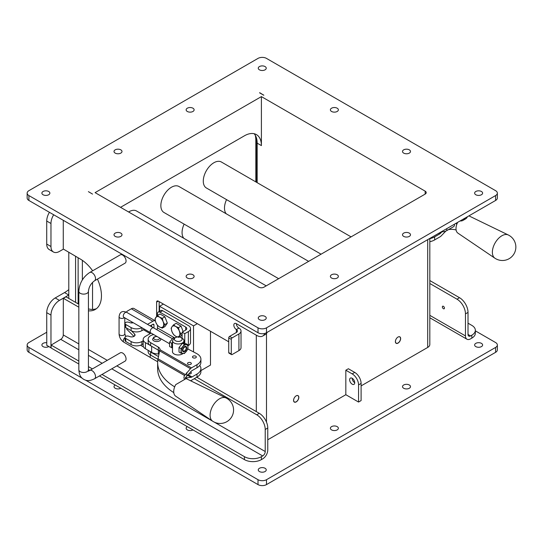 <?xml version="1.0" encoding="UTF-8"?>
<svg xmlns="http://www.w3.org/2000/svg" width="543" height="543" viewBox="0 0 543 543"><rect width="100%" height="100%" fill="white"/><g stroke="black" fill="none" stroke-linecap="round" stroke-linejoin="round"><path stroke-width="0.81" d="M184.45 351.022A2.667 1.541 -60 0 1 184.328 351.097L184.566 350.961A2.328 1.344 -60 0 1 182.923 350.011A2.328 1.344 -60 0 1 184.566 347.16A2.328 1.344 -60 0 1 186.215 348.111A2.328 1.344 -60 0 1 184.566 350.961L184.328 351.097A2.667 1.541 -60 0 1 182.448 350.147M184.444 346.685A2.667 1.541 -60 0 1 186.215 347.839A2.667 1.541 -60 0 1 186.208 347.982M169.531 343.726L150.791 332.907A2.898 1.67 -60 0 1 150.791 329.56A2.898 1.67 -60 0 1 153.683 327.891L172.321 338.649M150.506 355.027A2.898 1.67 120 0 0 150.791 357.789L157.653 361.753M181.029 353.201L179.02 352.04L179.02 347.52L181.029 348.681L181.029 353.201L184.423 353.507L187.817 349.285L187.959 347.099L187.817 344.757L184.423 344.452L181.029 348.681M179.02 347.52L182.414 343.298L185.808 343.597L187.817 344.757M182.414 343.298L184.423 344.452M182.869 346.644A4.799 2.769 120 0 0 181.172 351.022A4.799 2.769 120 0 0 182.869 353.439A4.799 2.769 120 0 0 186.263 351.477A4.799 2.769 120 0 0 187.959 347.099A4.799 2.769 120 0 0 186.263 344.69A4.799 2.769 120 0 0 182.869 346.644M186.405 349.224A3 1.731 120 0 0 186.405 346.773A3 1.731 120 0 0 184.566 346.61A3 1.731 120 0 0 182.448 350.289A3 1.731 120 0 0 184.016 351.742A3 1.731 120 0 0 186.405 349.224M172.518 342.816A4.799 2.769 120 0 0 171.812 345.619A4.799 2.769 120 0 0 172.518 347.601M172.518 342.389L171.669 343.271L169.66 342.11L169.525 344.296L169.66 346.638L172.518 347.92M171.669 343.271L171.669 347.798M169.66 342.11L173.054 337.889L174.188 338.54M173.054 337.889L174.86 337.984L157.477 327.952A1.826 1.059 -60 0 1 156.784 329.676M175.348 337.678L172.531 340.475A5.715 3.299 180 0 0 172.518 340.678L172.518 352.169M182.278 338.343L180.982 337.597A3.889 2.247 180 0 1 180.982 340.773A3.889 2.247 180 0 1 175.484 340.773A3.889 2.247 180 0 1 175.484 337.597A3.889 2.247 180 0 1 180.982 337.597L182.278 338.343A5.715 3.299 180 0 1 183.948 340.678A5.715 3.299 180 0 1 178.233 343.977A5.715 3.299 180 0 1 172.518 340.678M78.124 257.782L78.124 303.836M75.579 256.316L75.579 302.363M68.785 252.393L68.785 295.012L64.542 292.568L55.21 297.951A12 6.93 120 0 0 46.725 312.653L46.773 345.389L50.967 347.73L50.967 315.103A12 6.93 -60 0 1 59.452 300.401L68.785 295.012L68.785 298.446M51.069 347.846L46.725 345.28M78.837 361.075L51.137 345.083L60.728 339.348A3.597 2.077 120 0 0 63.273 334.943L63.321 298.283L78.837 307.182M92.649 270.794A30.001 17.322 -120 0 0 80.242 259.004L63.273 249.013L63.273 220.309M63.321 249.183L59.452 251.416A12 6.93 -60 0 1 53.452 252.006A12 6.93 -60 0 1 50.967 246.515L50.967 223.492A12 6.93 -60 0 1 53.669 214.763M228.732 341.798L158.305 301.141A2.403 1.385 -120 0 0 157.103 301.019A2.403 1.385 -120 0 0 156.608 302.118L156.608 316.399M236.368 323.676A3.597 2.077 -120 0 0 238.913 328.081L236.368 329.553A3.597 2.077 180 0 1 237.427 331.02A3.597 2.077 180 0 1 236.368 332.492L236.368 329.553A3.597 2.077 60 0 1 234.019 326.377A3.597 2.077 60 0 1 234.569 323.492A3.597 2.077 60 0 1 236.368 323.676L256.737 335.431A12 6.93 60 0 0 262.737 336.022L265.283 334.556A12 6.93 -120 0 0 267.156 332.35M264.767 333.429A12 6.93 60 0 1 262.737 336.022M88.434 310.827A30.001 17.322 -120 0 0 95.242 309.483A30.001 17.322 -120 0 0 97.448 279.109M194.251 378.715L256.737 414.791A12 6.93 60 0 1 265.222 429.486L265.222 451.532A3.597 2.077 -60 0 1 262.676 455.944L261.4 456.677A12 6.93 180 0 1 244.431 456.677L102.016 374.453M94.523 280.799L125.066 263.165A4.799 2.769 -120 0 0 125.066 257.62A4.799 2.769 -120 0 0 120.268 254.85L89.724 272.484C83.018 276.991 79.387 283.276 78.837 291.34A4.799 2.769 180 0 0 83.636 294.109A4.799 2.769 180 0 0 88.434 291.34C88.903 286.921 90.932 283.412 94.523 280.799A4.799 2.769 -120 0 0 94.523 275.26A4.799 2.769 -120 0 0 89.724 272.484M89.724 370.462L120.268 352.828A4.799 2.769 60 0 1 125.066 355.597A4.799 2.769 60 0 1 125.066 361.143L94.523 378.776A4.799 2.769 60 0 0 94.523 373.238A4.799 2.769 60 0 0 89.724 370.462L88.305 370.978M159.153 301.63L159.153 311.533M196.797 377.249L259.282 413.325L256.737 414.791M265.222 429.486L267.767 428.02A12 6.93 -120 0 0 259.282 413.325M267.767 428.02L267.767 450.066A7.202 4.154 -60 0 1 262.676 458.883L261.4 459.616L261.4 456.677M63.443 298.297L65.818 296.926M65.988 296.824L78.837 304.243M88.434 308.906A30.001 17.322 -120 0 0 96.464 308.655M238.913 328.081A7.202 4.154 180 0 1 241.024 331.02L241.024 347.676A7.202 4.154 180 0 1 238.913 350.615L232.126 354.538A1.201 0.692 -60 0 1 231.528 354.593A1.201 0.692 -60 0 1 231.277 354.043L231.277 339.348A1.201 0.692 -60 0 1 232.126 337.882L229.58 336.409A1.201 0.692 120 0 0 228.732 337.882L231.277 339.348M241.024 331.02A7.202 4.154 180 0 1 238.913 333.959L232.126 337.882M231.277 354.043L228.732 352.577L228.732 337.882M228.732 352.577A1.201 0.692 120 0 0 228.983 353.126L231.528 354.593M229.58 336.409L236.368 332.492M244.431 456.677L244.431 459.616A12 6.93 0 0 0 261.4 459.616M51.137 347.825L51.137 345.083M92.412 368.914L88.434 366.613M244.431 459.616L99.464 375.926M89.867 370.38L88.434 369.552M78.837 364.014L51.137 348.022M68.785 289.623A30.001 17.322 -60 0 1 64.542 292.568M49.427 212.313A12 6.93 120 0 0 46.725 221.042L46.725 244.065A12 6.93 120 0 0 49.209 249.556L53.452 252.006M429.818 280.555L459.527 297.707L456.982 299.179A12 6.93 60 0 1 465.466 313.874L465.466 335.92A7.202 4.154 120 0 0 466.96 339.219A7.202 4.154 120 0 0 470.564 338.859L471.833 338.126A12 6.93 -0 0 0 475.349 333.226L475.349 330.287A12 6.93 180 0 1 471.833 335.187L470.564 335.92A3.597 2.077 -60 0 1 468.758 336.097A3.597 2.077 -60 0 1 468.012 334.454L470.564 335.92M465.466 313.874L468.012 312.408A12 6.93 -120 0 0 459.527 297.707M468.012 312.408L468.012 334.454M464.862 218.205A12 6.93 60 0 1 462.982 220.41L465.527 218.938A12 6.93 -120 0 0 467.408 216.738M444.452 308.112A1.473 0.848 60 0 1 444.147 308.784A1.473 0.848 60 0 1 443.007 308.39A1.473 0.848 60 0 1 442.362 306.904A1.473 0.848 60 0 1 442.667 306.232A1.473 0.848 60 0 1 443.807 306.625A1.473 0.848 60 0 1 444.452 308.112M462.982 220.41A12 6.93 60 0 1 460.138 220.933M454.437 224.225L454.437 225.202A1.201 0.692 -60 0 1 453.588 226.675L446.801 230.592L446.801 228.637M441.31 231.807A7.202 4.154 0 0 0 446.801 230.592M429.818 283.494L456.982 299.179M468.012 323.187L471.833 325.386A12 6.93 180 0 1 475.349 330.287M143.176 343.855L141.886 344.601A7.622 4.398 180 0 1 131.114 344.601L125.725 341.493A2.437 1.405 180 0 1 125.012 340.495L125.012 337.434A2.437 1.405 0 0 0 125.725 338.432L131.114 341.54A7.622 4.398 0 0 0 141.886 341.54L143.176 340.794M147.479 324.354L152.882 321.232A5.274 3.048 -60 0 1 155.332 320.879M153.961 328.047L153.961 324.918A1.527 0.882 120 0 0 153.642 324.219A1.527 0.882 120 0 0 152.882 324.293L150.133 325.881M144.418 329.18L141.886 330.639A7.622 4.398 180 0 1 131.114 330.639L125.725 327.531A2.437 1.405 180 0 1 125.012 326.533L125.012 323.472A2.437 1.405 0 0 0 125.725 324.47L131.114 327.578A7.622 4.398 0 0 0 141.764 327.653M133.945 336.422L126.96 329.438A1.826 1.059 180 0 1 126.716 328.915L126.716 328.101M131.358 330.775L134.596 334.013A3.353 1.934 180 0 1 135.044 334.983A3.353 1.934 180 0 1 130.035 336.667L128.657 336.212A2.437 1.405 0 0 0 125.012 337.434M132.037 322.033A1.527 0.882 -60 0 1 131.331 322.752L131.039 322.922M133.252 322.739A3.353 1.934 180 0 1 130.035 322.705L128.657 322.25A2.437 1.405 0 0 0 125.012 323.472M155.325 320.859L133.965 308.526A5.274 3.048 120 0 0 131.331 308.791L127.252 311.146A1.826 1.059 0 0 0 126.716 311.892A1.826 1.059 0 0 0 126.96 312.415L127.171 312.625M151.287 325.216A4.113 2.376 60 0 1 151.986 326.954M92.548 309.415L92.548 282.374M82.366 260.355L82.366 279.91M82.027 378.104L28.908 347.432A6 3.462 180 0 1 27.15 344.981A6 3.462 180 0 1 28.908 342.538L46.725 332.248M475.349 330.85L495.589 342.538A6 3.462 180 0 1 497.347 344.981A6 3.462 180 0 1 495.589 347.432L266.491 479.7A6 3.462 180 0 1 258.006 479.7L85.672 380.202M345.83 394.707L345.83 370.211L352.19 373.889A9 5.199 60 0 1 358.556 384.912L361.102 383.439L361.102 400.585L358.556 402.058L345.83 394.707L267.767 439.776M361.102 385.89L427.708 347.432A7.202 4.154 0 0 0 429.818 344.493L429.818 238.438M475.804 346.61A3.991 2.301 180 0 1 474.636 344.981A3.991 2.301 180 0 1 478.621 342.681A3.991 2.301 180 0 1 482.612 344.981A3.991 2.301 180 0 1 480.148 347.113A3.991 2.301 180 0 1 475.804 346.61M259.432 471.534A3.991 2.301 180 0 1 258.264 469.905A3.991 2.301 180 0 1 262.249 467.604A3.991 2.301 180 0 1 266.24 469.905A3.991 2.301 180 0 1 263.776 472.03A3.991 2.301 180 0 1 259.432 471.534M48.795 346.556A3.991 2.301 180 0 1 43.06 346.61A3.991 2.301 180 0 1 41.892 344.981A3.991 2.301 180 0 1 46.725 342.735M331.556 429.893A3.991 2.301 180 0 1 330.388 428.264A3.991 2.301 180 0 1 334.373 425.963A3.991 2.301 180 0 1 338.364 428.264A3.991 2.301 180 0 1 335.9 430.395A3.991 2.301 180 0 1 331.556 429.893M403.68 388.252A3.991 2.301 180 0 1 402.512 386.623A3.991 2.301 180 0 1 406.497 384.322A3.991 2.301 180 0 1 410.488 386.623A3.991 2.301 180 0 1 408.024 388.754A3.991 2.301 180 0 1 403.68 388.252M120.824 388.252A3.991 2.301 180 0 1 115.184 388.252A3.991 2.301 180 0 1 114.016 386.623A3.991 2.301 180 0 1 115.184 384.994M192.948 429.893A3.991 2.301 180 0 1 187.308 429.893A3.991 2.301 180 0 1 186.14 428.264A3.991 2.301 180 0 1 187.308 426.635M361.102 383.439A9 5.199 -120 0 0 354.735 372.417L352.19 373.889M345.83 370.211L348.375 368.745L354.735 372.417M352.19 378.295A3.597 2.077 -120 0 0 354.735 382.706A3.597 2.077 60 0 1 353.995 384.356A3.597 2.077 60 0 1 350.391 382.272A3.597 2.077 60 0 1 350.391 378.118A3.597 2.077 60 0 1 353.167 379.082A3.597 2.077 60 0 1 354.735 382.706M358.556 384.912L358.556 402.058M293.559 400.388A3.72 2.145 -60 0 1 295.182 396.648A3.72 2.145 -60 0 1 298.053 395.65A3.72 2.145 -60 0 1 298.053 399.947A3.72 2.145 -60 0 1 294.333 402.091A3.72 2.145 -60 0 1 293.559 400.388M395.379 341.601A3.72 2.145 -60 0 1 397.008 337.861A3.72 2.145 -60 0 1 399.872 336.864A3.72 2.145 -60 0 1 399.872 341.16A3.72 2.145 -60 0 1 396.152 343.305A3.72 2.145 -60 0 1 395.379 341.601M210.487 331.264L210.487 365.066L200.91 370.597M159.581 311.288L159.581 306.279L193.518 325.875L193.518 351.905M193.518 325.875L197.34 323.676M163.395 304.08L159.581 306.279M184.763 333.673L182.115 332.14L185.713 330.063A3.658 2.111 -0 0 0 186.785 328.569A3.658 2.111 -0 0 0 185.713 327.076L160.022 312.245A3.597 2.077 -120 0 0 158.223 312.069L160.877 310.535A3.597 2.077 60 0 1 162.676 310.718L188.367 325.549A7.405 4.276 180 0 1 190.532 328.569A7.405 4.276 180 0 1 188.367 331.597L184.763 333.673L184.763 343.447M151.137 333.103L145.409 336.409A7.622 4.398 0 0 0 143.176 339.518A7.622 4.398 0 0 0 145.409 342.633L149.834 345.185M158.223 312.069A3.597 2.077 -120 0 0 157.477 313.718L157.477 315.442M157.477 325.366L157.477 327.952M187.912 345.789L188.367 345.531A7.405 4.276 0 0 0 190.532 342.504L190.532 328.569M182.115 332.14L182.115 338.248M158.746 353.955L158.366 353.955A9.509 5.491 180 0 1 151.64 352.353L145.409 348.755A7.622 4.398 180 0 1 143.176 345.64L143.176 339.518M165.812 319.189A5.22 3.014 60 0 1 166.267 320.363M181.98 328.522A5.22 3.014 60 0 1 182.434 329.696M182.115 334.447L181.057 335.947L179.217 337.013M173.57 324.823L175.64 326.452A6 3.462 -120 0 0 171.961 326.777L173.57 324.823L176.156 323.323L181.057 326.153L183.147 331.542M175.64 326.452L178.464 327.646L179.312 331.026A6 3.462 -120 0 0 175.64 326.452M181.057 326.153L178.464 327.646M179.312 331.026L180.914 333.959L179.312 335.92A6 3.462 -120 0 0 179.312 331.026M182.115 333.266L180.914 333.959M177.249 337.013L175.64 336.253A6 3.462 -120 0 0 179.312 335.92L178.464 337.447M175.64 336.253L173.57 334.617L171.961 331.678A6 3.462 -120 0 0 175.64 336.253M171.961 331.678L171.12 328.305L171.961 326.777A6 3.462 -120 0 0 171.961 331.678M261.4 96.606L95.093 192.629L258.855 287.172A3.597 2.077 180 0 0 263.946 287.172L425.162 194.095A3.597 2.077 0 0 0 426.221 192.629A3.597 2.077 0 0 0 425.162 191.156L261.4 96.606L261.4 145.599A24.001 13.853 120 0 0 256.432 134.61A24.001 13.853 120 0 0 244.431 135.798L120.546 207.324M257.151 142.537L257.151 182.652L257.158 143.148L261.4 145.599M254.117 133.714A24.001 13.853 -60 0 1 257.158 143.148M255.264 135.248A25.684 14.831 -60 0 1 255.807 140.013L255.807 181.878M183.826 238.296A15 8.661 -60 0 1 182.068 232.553A15 8.661 -60 0 1 184.125 224.116M226.248 213.799A15 8.661 -60 0 1 226.546 199.62M321.069 254.199L206.388 187.98A15 8.661 -60 0 1 206.381 170.665A15 8.661 -60 0 1 221.381 162.004L351.07 236.877M278.647 278.688L163.959 212.476A15 8.661 -60 0 1 163.959 195.154A15 8.661 -60 0 1 178.959 186.493L308.641 261.366M128.616 211.98A15 8.661 -60 0 1 136.531 210.989L266.219 285.862M294.13 398.168A3.597 2.111 119.2 0 0 294.415 401.956A3.597 2.111 119.2 0 0 297.191 400.978A3.597 2.111 119.2 0 0 298.718 397.347A3.597 2.111 119.2 0 0 297.931 395.671A3.597 2.111 119.2 0 0 296.614 395.63M395.956 339.389A3.597 2.111 119.2 0 0 396.234 343.169A3.597 2.111 119.2 0 0 399.01 342.192A3.597 2.111 119.2 0 0 400.537 338.56A3.597 2.111 119.2 0 0 399.75 336.891A3.597 2.111 119.2 0 0 398.433 336.843M495.589 195.568L495.589 200.462A6 3.462 0 0 0 497.347 198.019L497.347 193.118A6 3.462 180 0 1 495.589 195.568L266.491 327.836A6 3.462 180 0 1 258.006 327.836L28.908 195.568A6 3.462 180 0 1 27.15 193.118A6 3.462 180 0 1 28.908 190.668L258.006 58.4A6 3.462 180 0 1 266.491 58.4L495.589 190.668A6 3.462 180 0 1 497.347 193.118M495.589 200.462L266.491 332.737L266.491 327.836M258.006 327.836L258.006 332.737A6 3.462 0 0 0 266.491 332.737M258.006 332.737L28.908 200.462L28.908 195.568M27.15 193.118L27.15 198.019A6 3.462 0 0 0 28.908 200.462M187.308 278.023A3.991 2.301 180 0 1 186.14 276.401A3.991 2.301 180 0 1 190.125 274.093A3.991 2.301 180 0 1 194.116 276.401A3.991 2.301 180 0 1 191.652 278.525A3.991 2.301 180 0 1 187.308 278.023M115.184 236.388A3.991 2.301 180 0 1 114.016 234.759A3.991 2.301 180 0 1 118.001 232.452A3.991 2.301 180 0 1 121.992 234.759A3.991 2.301 180 0 1 119.528 236.884A3.991 2.301 180 0 1 115.184 236.388M115.184 153.106A3.991 2.301 180 0 1 114.016 151.477A3.991 2.301 180 0 1 118.001 149.176A3.991 2.301 180 0 1 121.992 151.477A3.991 2.301 180 0 1 119.528 153.601A3.991 2.301 180 0 1 115.184 153.106M187.308 111.464A3.991 2.301 180 0 1 186.14 109.835A3.991 2.301 180 0 1 190.125 107.534A3.991 2.301 180 0 1 194.116 109.835A3.991 2.301 180 0 1 191.652 111.967A3.991 2.301 180 0 1 187.308 111.464M331.556 111.464A3.991 2.301 180 0 1 330.388 109.835A3.991 2.301 180 0 1 334.373 107.534A3.991 2.301 180 0 1 338.364 109.835A3.991 2.301 180 0 1 335.9 111.967A3.991 2.301 180 0 1 331.556 111.464M403.68 153.106A3.991 2.301 180 0 1 402.512 151.477A3.991 2.301 180 0 1 406.497 149.176A3.991 2.301 180 0 1 410.488 151.477A3.991 2.301 180 0 1 408.024 153.601A3.991 2.301 180 0 1 403.68 153.106M403.68 236.388A3.991 2.301 180 0 1 402.512 234.759A3.991 2.301 180 0 1 406.497 232.452A3.991 2.301 180 0 1 410.488 234.759A3.991 2.301 180 0 1 408.024 236.884A3.991 2.301 180 0 1 403.68 236.388M331.556 278.023A3.991 2.301 180 0 1 330.388 276.401A3.991 2.301 180 0 1 334.373 274.093A3.991 2.301 180 0 1 338.364 276.401A3.991 2.301 180 0 1 335.9 278.525A3.991 2.301 180 0 1 331.556 278.023M259.432 69.823A3.991 2.301 180 0 1 258.264 68.194A3.991 2.301 180 0 1 262.249 65.893A3.991 2.301 180 0 1 266.24 68.194A3.991 2.301 180 0 1 263.776 70.325A3.991 2.301 180 0 1 259.432 69.823M43.06 194.747A3.991 2.301 180 0 1 41.892 193.118A3.991 2.301 180 0 1 45.877 190.817A3.991 2.301 180 0 1 49.868 193.118A3.991 2.301 180 0 1 47.404 195.242A3.991 2.301 180 0 1 43.06 194.747M259.432 319.664A3.991 2.301 180 0 1 258.264 318.035A3.991 2.301 180 0 1 262.249 315.734A3.991 2.301 180 0 1 266.24 318.035A3.991 2.301 180 0 1 263.776 320.166A3.991 2.301 180 0 1 259.432 319.664M475.804 194.747A3.991 2.301 180 0 1 474.636 193.118A3.991 2.301 180 0 1 478.621 190.817A3.991 2.301 180 0 1 482.612 193.118A3.991 2.301 180 0 1 480.148 195.242A3.991 2.301 180 0 1 475.804 194.747M92.548 194.095L88.4 191.645L92.548 194.095M259.873 92.785L263.776 95.235L259.534 92.785M495.589 347.432L495.589 352.332A6 3.462 0 0 0 497.347 349.882L497.347 344.981M495.589 352.332L266.491 484.6L266.491 479.7M258.006 479.7L258.006 484.6A6 3.462 0 0 0 266.491 484.6M258.006 484.6L28.908 352.332L28.908 347.432M27.15 344.981L27.15 349.882A6 3.462 0 0 0 28.908 352.332M157.402 315.49L159.995 313.99L164.896 316.82L167.339 323.133L164.896 326.614L162.303 328.115L159.472 326.92L157.402 325.284L155.8 322.345L154.952 318.972L157.402 315.49L159.472 317.119L162.303 318.313L163.144 321.694L164.753 324.626L162.303 328.115M167.339 323.133L164.753 324.626M164.896 316.82L162.303 318.313M159.472 317.119A6 3.462 -120 0 0 155.8 317.451A6 3.462 -120 0 0 155.8 322.345A6 3.462 -120 0 0 159.472 326.92A6 3.462 -120 0 0 163.144 326.587A6 3.462 -120 0 0 163.144 321.694A6 3.462 -120 0 0 159.472 317.119M226.037 397.965A13.419 7.745 120 0 0 225.997 397.944L186.1 378.593L175.735 384.62A10.202 5.892 120 0 0 175.62 396.105A10.202 5.892 120 0 0 175.735 396.18M225.997 397.944A13.419 7.745 120 0 0 219.576 398.759A13.419 7.745 120 0 0 210.888 410.325A13.419 7.745 120 0 0 212.591 421.164A13.419 7.745 120 0 0 212.618 421.178M174.683 386.847A61.115 35.281 180 0 1 157.64 362.405L157.64 368.724A61.115 35.281 0 0 0 173.78 392.616M160.708 338.628L160.776 339.185A4.093 2.362 180 0 1 159.581 340.855A4.093 2.362 180 0 1 155.115 341.371A4.093 2.362 180 0 1 152.59 339.185L153.852 337.074L156.696 336.314M199.743 365.439A13.412 7.745 180 0 1 200.91 368.602A13.412 7.745 180 0 1 196.987 374.073L191.998 376.957A3.658 2.111 -60 0 1 191 377.304L185.156 378.05L191 371.439A3.658 2.111 -60 0 1 191.998 370.638L196.987 367.754A13.412 7.745 -0 0 0 200.91 362.276L200.91 359.215A13.412 7.745 180 0 1 196.987 364.692L191.469 367.882A3.658 2.111 120 0 0 190.471 368.683L184.62 375.546A9.448 5.457 -0 0 0 183.982 377.521A9.448 5.457 -0 0 0 184.471 379.258M157.64 362.405A61.115 35.281 180 0 1 157.775 360.05L159.907 349.658A5.484 3.17 -0 0 0 159.934 349.339A5.484 3.17 -0 0 0 158.325 347.099L150.649 342.667A8.532 4.928 180 0 1 148.151 339.185L148.151 342.246A8.532 4.928 -0 0 0 150.649 345.728L158.325 350.16A5.484 3.17 180 0 1 159.466 351.117M158.257 356.446L150.649 352.054A8.532 4.928 180 0 1 149.21 350.948M188.659 373.91A1.921 1.106 -0 0 0 191.34 372.892A1.921 1.106 -0 0 0 190.491 371.975M190.389 380.677L190.471 380.67A3.658 2.111 120 0 0 191.469 380.324L196.987 377.134A13.412 7.745 -0 0 0 200.91 371.663L200.91 368.602M187.858 348.932L196.539 353.5A13.412 7.745 180 0 1 200.91 359.215M148.151 339.185A8.532 4.928 180 0 1 153.676 334.569M183.086 353.452A5.79 3.346 180 0 1 174.14 353.995A5.79 3.346 180 0 1 172.443 351.626A5.79 3.346 180 0 1 172.518 351.09M188.061 364.292A1.921 1.106 180 0 1 187.498 363.511A1.921 1.106 180 0 1 189.419 362.405A1.921 1.106 180 0 1 191.34 363.511A1.921 1.106 180 0 1 190.152 364.536A1.921 1.106 180 0 1 188.061 364.292M193.043 357.762A1.921 1.106 180 0 1 192.48 356.975A1.921 1.106 180 0 1 194.401 355.869A1.921 1.106 180 0 1 196.322 356.975A1.921 1.106 180 0 1 195.134 358A1.921 1.106 180 0 1 193.043 357.762M148.151 350.337L148.151 351.626A8.532 4.928 -0 0 0 150.649 355.115L157.87 359.283M457.627 222.386A10.202 5.892 120 0 0 457.905 233.13A10.202 5.892 120 0 0 458.02 233.205M508.323 234.99A13.419 7.745 120 0 0 508.282 234.97A13.419 7.745 120 0 0 495.148 242.864A13.419 7.745 120 0 0 494.877 258.19A13.419 7.745 120 0 0 494.897 258.203M456.921 223.987A9.448 5.457 0 0 0 455.604 223.553M441.927 231.807L440.638 233.178A3.658 2.111 -60 0 1 439.647 233.979L434.658 236.857A13.412 7.745 180 0 1 429.818 238.649M448.416 229.662A9.448 5.457 180 0 1 456.12 230.022M429.818 241.71A13.412 7.745 0 0 0 434.658 239.918L440.176 236.734A3.658 2.111 120 0 0 441.167 235.934L445.898 231.033M150.574 332.737L123.872 317.316A2.858 1.649 -60 0 1 123.275 316.012A2.858 1.649 -60 0 1 124.523 313.135A2.858 1.649 -60 0 1 126.729 312.368C122.229 310.46 119.677 311.933 119.073 316.786L119.073 333.897A2.858 1.649 180 0 0 119.908 335.065A2.858 1.649 180 0 0 123.023 335.425A2.858 1.649 180 0 0 124.788 333.897L125.8 336.395M150.574 357.627L123.872 342.205A2.858 1.649 -60 0 1 123.383 340.101A2.858 1.649 -60 0 1 125.012 337.583M124.395 317.621A2.858 1.649 180 0 1 119.908 317.954A2.858 1.649 180 0 1 119.073 316.786M63.273 334.943L78.837 343.929M88.434 349.468L107.263 360.342M116.86 365.88L212.483 421.083M214.383 422.183L265.222 451.532M238.913 333.959L238.913 350.615M156.608 302.118L158.305 301.141M262.676 455.944L111.77 368.819M102.172 363.281L88.434 355.346M78.837 349.807L60.728 339.348M50.967 315.103L46.725 312.653M50.967 223.492L46.725 221.042M50.967 246.515L46.725 244.065M59.452 300.401L55.21 297.951M429.818 315.34L465.466 335.92M471.833 335.187L471.833 338.126M141.886 344.601L141.886 341.54M141.886 330.639L141.886 327.721M131.114 330.639L131.114 327.578M131.114 344.601L131.114 341.54M134.596 334.013L134.596 335.954M125.725 341.493L125.725 338.432M126.96 328.243L126.96 329.438M150.201 333.646L143.44 329.744M131.684 322.956L131.331 322.752M125.725 327.531L125.725 324.47M152.882 321.232L131.331 308.791M153.961 324.918L152.882 324.293M88.434 291.34L88.434 369.722A4.799 2.769 180 0 1 83.636 372.491A4.799 2.769 180 0 1 78.837 369.722L78.837 291.34M427.708 347.432L427.708 239.653M266.491 333.49L266.491 422.121M256.31 335.187L256.31 411.608M188.367 331.597L188.367 345.531M185.713 330.063L185.713 327.076M160.022 312.245L162.676 310.718M145.409 348.755L145.409 342.633M158.366 350.187L158.366 353.955M151.64 352.353L151.64 346.305M425.162 191.156L425.162 194.095M256.968 140.318A0.597 0.346 180 0 1 256.69 140.277A25.983 15 120 0 0 256.635 138.614M256.69 182.387L256.69 140.277L255.807 140.013M159.547 337.963A2.898 1.67 180 0 1 158.732 339.389A2.898 1.67 180 0 1 153.934 338.73A2.898 1.67 180 0 1 157.103 336.551M191 377.304L187.416 375.227M191.998 376.957L187.973 374.636M186.744 372.62L186.744 375.932M186.744 377.718L186.744 378.905M196.987 364.692L196.987 367.754M196.987 374.073L196.987 377.134M158.325 347.099L158.325 350.16M150.649 345.728L150.649 342.667M184.62 375.546L157.775 360.05M190.471 368.683L159.547 350.826M159.907 349.658L191.469 367.882M185.265 374.548L157.925 358.76M150.649 355.115L150.649 352.054M440.638 233.178L439.789 232.682M438.595 233.375L439.647 233.979M444.893 231.99L444.893 231.386M434.658 239.918L434.658 236.857M153.431 327.789L126.729 312.368L126.716 311.892M140.528 345.226L143.522 346.957M123.872 342.205C120.899 340.223 119.304 337.454 119.073 333.897M124.788 317.845L124.788 333.897M183.948 340.678L183.948 343.366M65.866 296.817L63.321 298.283M51.069 347.92L51.069 344.981M51.022 347.839L46.773 345.389M429.818 317.77L466.96 339.219M88.434 369.722L88.699 371.208M78.837 369.722C79.353 376.489 81.436 377.731 83.697 379.36C86.242 380.514 88.346 381.736 94.523 378.776M294.415 401.956L293.878 401.657M396.234 343.169L395.704 342.871M263.85 95.195L259.703 92.805M175.62 396.105L212.591 421.164M212.659 421.205A13.439 13.439 0 0 0 233.565 409.7A13.439 13.439 0 0 0 226.139 398.012M457.905 233.13L494.877 258.19M468.908 215.87L508.282 234.97M494.945 258.23A13.439 13.439 0 0 0 515.85 247.411A13.439 13.439 0 0 0 508.418 235.038"/></g></svg>
